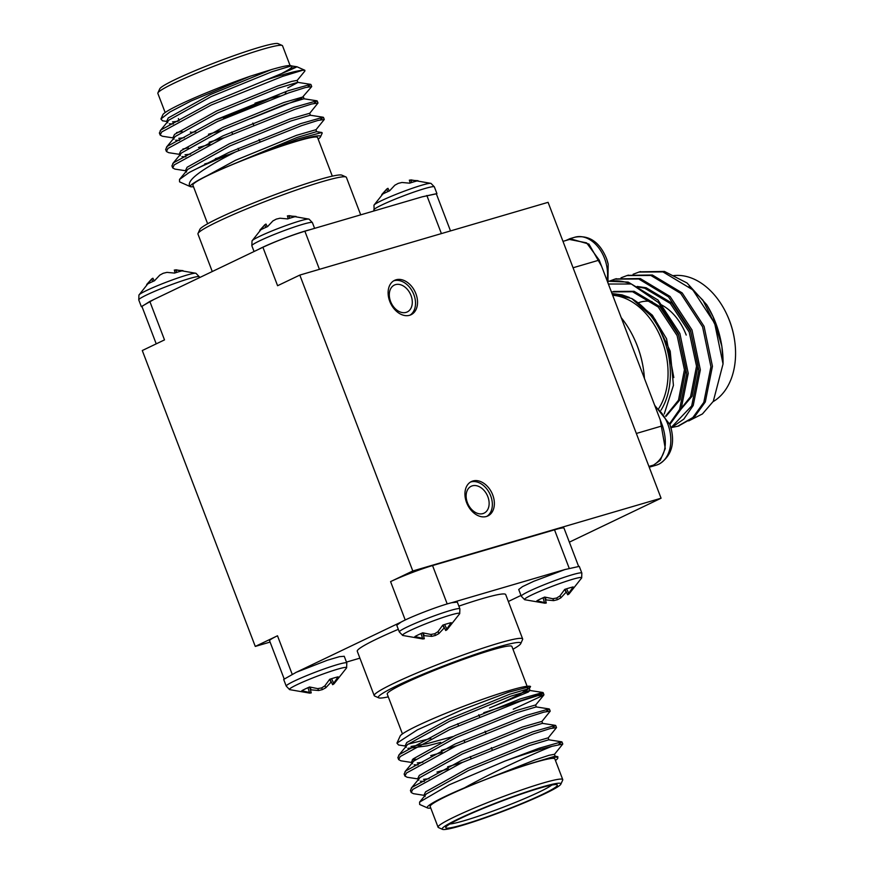 <?xml version="1.0" encoding="UTF-8"?>
<svg xmlns="http://www.w3.org/2000/svg" width="873" height="873" viewBox="0 0 873 873"><rect width="100%" height="100%" fill="white"/><g stroke="black" fill="none" stroke-linecap="round" stroke-linejoin="round"><path stroke-width="1.31" d="M156.223 343.853L141.917 306.401L149.818 301.436L262.915 247.277M296.329 672.232L295.729 672.526M424.333 638.72L422.696 632.816A22.207 1.801 -20.9 0 0 414.893 636.548L424.333 638.72L422.827 638.96L402.693 635.446L399.321 631.943A32.41 2.63 -20.9 0 1 407.385 626.89A32.41 2.63 -20.9 0 1 440.232 613.73A32.41 2.63 -20.9 0 1 459.885 608.819L457.321 602.119L451.723 602.708C440.199 605.425 411.27 616.491 401.122 622.067L296.34 672.254L283.67 679.412L286.235 686.113A32.41 2.63 -20.9 0 1 294.299 681.06A32.41 2.63 -20.9 0 1 327.146 667.889A32.41 2.63 -20.9 0 1 346.799 662.989L344.235 656.278L339.444 656.671L327.397 660.228L296.34 672.254M226.522 117.484A11.436 0.928 -20.9 0 1 229.763 115.705M296.995 80.643L304.863 71.062L304.863 70.266L302.658 70.255A79.443 6.438 159.1 0 0 266.243 79.934L210.382 102.992L160.938 129.913L159.366 132.991L160.283 133.82M176.575 132.587L182.021 131.387M307.787 86.94L310.613 84.354L288.003 90.781L216.657 119.437L167.212 146.358L165.641 149.436L166.557 150.265M182.861 149.032L188.295 147.821M209.127 142.244L224.492 137.585M314.073 103.385L316.888 100.799L294.288 107.226L222.931 135.872L173.498 162.793L171.916 165.87L172.843 166.699M215.402 158.679L228.737 154.652M320.347 119.819L323.163 117.233L300.563 123.66L229.206 152.306L189.19 172.494A79.443 6.438 -20.9 0 1 235.601 151.88C200.441 169.689 185.305 181.246 190.194 186.56A69.905 5.664 159.1 0 0 190.292 186.615A69.905 5.664 159.1 0 0 193.479 186.702M302.658 70.255L282.514 76.398L211.168 105.055L161.723 131.976L160.152 135.053L162.378 136.232L173.541 137.967M251.097 118.455L301.556 98.278L311.716 86.58L305.343 87.573L288.788 92.844L217.442 121.489L167.998 148.41L166.427 151.476L168.653 152.666L179.816 154.401M198.477 147.493L209.913 144.296M309.555 113.512L318.001 103.025L311.628 104.018L295.063 109.278L223.717 137.923L174.284 164.844L172.701 167.922L174.938 169.1L186.091 170.835M204.751 163.928L210.709 162.302M315.83 129.957L324.276 119.459L317.892 120.452L301.349 125.712L235.601 151.88M266.243 79.934C296.547 67.439 304.153 63.915 289.072 69.382C291.778 67.548 292.608 66.424 291.571 65.977C290.513 64.788 283.758 65.999 271.307 69.622L250.202 76.235L191.012 101.028L169.864 112.028L160.927 118.979L162.52 120.79L167.256 121.522M304.786 70.233L296.984 66.774L289.072 69.382A69.905 5.664 -20.9 0 1 282.372 73.114M160.927 118.979L162.847 114.734A69.905 5.664 -20.9 0 1 250.202 76.235M290.076 65.519L282.536 45.789A66.73 5.402 159.1 0 0 282.175 45.461A66.73 5.402 159.1 0 0 262.598 49.281A66.73 5.402 159.1 0 0 196.698 73.146A66.73 5.402 159.1 0 0 157.904 92.909A66.73 5.402 159.1 0 0 157.849 93.4L165.161 112.541M157.904 92.909L159.737 88.85A63.554 5.151 -20.9 0 1 196.687 70.015A63.554 5.151 -20.9 0 1 259.456 47.295A63.554 5.151 -20.9 0 1 278.094 43.65L282.175 45.461M318.165 139.091A69.905 5.664 159.1 0 0 320.478 136.897A69.905 5.664 159.1 0 0 250.595 157.031L225.496 167.387C210.513 173.825 200.277 178.834 194.799 182.402C191.503 184.421 189.965 185.807 190.194 186.56M207.632 223.761L192.878 185.131A66.73 5.402 -20.9 0 1 229.392 165.848A66.73 5.402 -20.9 0 1 297.628 141.011A66.73 5.402 -20.9 0 1 317.565 137.519L332.318 176.15M250.595 157.031L297.977 138.916L321.81 132.489L322.235 132.991L320.478 136.897M190.292 186.615L179.565 181.857L179.5 179.456L189.19 172.494M215.336 120.027A56.559 4.583 159.1 0 0 269.975 98.431M224.121 118.532A14.623 1.179 -20.9 0 1 240.981 111.308M254.971 103.2A50.208 4.07 -20.9 0 1 269.048 98.693A50.208 4.07 -20.9 0 1 279.906 95.986M195.727 131.725A50.208 4.07 -20.9 0 1 190.51 132.139A50.208 4.07 -20.9 0 1 190.325 132.019M223.368 118.859A14.623 1.179 -20.9 0 1 230.81 114.92A14.623 1.179 -20.9 0 1 245.018 109.627M296.984 66.774L291.386 65.901L272.092 71.673L211.19 96.576L169.035 120.016L160.174 130.743M169.384 123.77L173.291 123.955M287.73 87.889L297.868 82.455L297.082 80.403L291.691 81.407L277.581 86.056L216.679 110.969L174.524 134.398L173.214 137.116L174 139.178M310.613 84.354L297.66 82.346L278.367 88.108L217.464 113.021L175.309 136.45L166.448 147.188M175.659 140.215L179.565 140.389M208.472 134.246L221.589 130.437M316.888 100.799L303.935 98.78L284.642 104.553L223.739 129.455L181.595 152.884L172.723 163.622M181.944 156.649L185.84 156.824M323.163 117.233L310.221 115.225L290.916 120.987L230.025 145.9L187.87 169.329L179.5 179.456M321.81 132.489L316.495 131.659L297.202 137.421L225.496 167.387M271.307 69.622L210.404 94.524L168.249 117.953L166.939 120.681L167.725 122.733M172.505 121.893L178.027 121.26M178.779 138.338L184.312 137.694M304.142 98.889L303.357 96.838L283.856 102.49L222.953 127.403L180.809 150.833L179.489 153.561L180.274 155.612M185.054 154.772L190.587 154.139M310.428 115.334L309.642 113.283L290.131 118.935L229.239 143.838L187.084 167.267L185.774 169.995L186.549 172.046M316.703 131.768L315.917 129.717L296.416 135.37L235.514 160.283L194.799 182.402M198.018 233.462L199.852 229.392A76.267 6.176 -20.9 0 1 268.84 196.982A76.267 6.176 -20.9 0 1 341.878 175.157L345.959 176.968A79.443 6.438 159.1 0 0 322.661 181.529A79.443 6.438 159.1 0 0 244.189 209.935A79.443 6.438 159.1 0 0 198.018 233.462A79.443 6.438 159.1 0 0 197.953 234.051L212.259 271.514M360.702 214.845L346.385 177.361A79.443 6.438 159.1 0 0 345.959 176.968M175.113 272.9L174.316 270.019L182.992 270.619A22.207 1.801 159.1 0 0 174.567 273.085L166.929 272.376L163.196 273.282L159.803 275.104L154.499 280.757A22.207 1.801 159.1 0 0 146.686 284.5L151.673 278.967L138.938 295.063L138.763 299.919L141.317 306.619L153.964 299.439M138.938 295.063A30.62 2.477 159.1 0 1 166.634 282.055A30.62 2.477 159.1 0 1 195.956 273.293L175.822 269.779L176.608 272.42M152.731 281.543L151.564 279.054L152.895 278.214L154.215 280.877M410.157 183.003L409.361 180.122L418.036 180.711A22.207 1.801 159.1 0 0 409.623 183.177L401.973 182.479L398.252 183.374L394.858 185.196L389.544 190.86A22.207 1.801 159.1 0 0 381.741 194.592L386.728 189.059L373.982 205.155L374.146 210.906M373.982 205.155A30.62 2.477 159.1 0 1 401.678 192.147A30.62 2.477 159.1 0 1 431 183.385L410.867 179.871L411.652 182.512M387.776 191.634L386.608 189.146L387.95 188.306L389.271 190.98M288.199 218.741L287.403 215.86L296.078 216.449A22.207 1.801 159.1 0 0 287.654 218.916L280.015 218.217L276.283 219.112L272.889 220.934L267.585 226.598A22.207 1.801 159.1 0 0 259.772 230.33L264.77 224.798M264.759 224.798L252.024 240.893A30.62 2.477 159.1 0 1 279.72 227.886A30.62 2.477 159.1 0 1 309.042 219.123L288.908 215.609L289.694 218.25M265.818 227.373L264.65 224.885L265.981 224.045L267.302 226.718M142.103 306.881L141.317 306.619M405.236 619.994L390.58 581.614L412.798 570.975L299.81 275.082L277.592 285.722L262.904 247.266C276.468 241.024 290.458 235.666 304.884 231.214L309.358 229.905M258.746 249.252C268.917 243.731 297.846 232.665 309.358 229.894L422.357 196.774L436.926 193.588L436.522 194.297M422.368 196.796L436.336 193.817L450.501 230.919M270.095 642.081L255.276 646.424L142.288 350.531L164.506 339.892L149.818 301.436M255.276 646.424L277.494 635.784L292.149 674.152M299.81 275.082L548.08 202.329L661.068 498.221L412.798 570.975M284.085 678.703L269.582 640.738A31.777 2.575 -20.9 0 1 277.494 635.784M569.349 542.155L661.068 498.221M390.58 581.614A31.777 2.575 -20.9 0 1 432.55 565.562L447.205 603.93M569.174 568.203L554.519 529.824L432.55 565.562M554.519 529.824A31.777 2.575 -20.9 0 1 564.013 528.154L578.504 566.119M472.871 480.99A19.064 13.532 64.4 0 0 471.42 481.547A19.064 13.532 64.4 0 0 467.448 504.583A19.064 13.532 64.4 0 0 487.887 515.932A19.064 13.532 64.4 0 0 492.307 493.9A19.064 13.532 64.4 0 0 472.871 480.99M396.047 279.786A19.064 13.532 64.4 0 0 394.585 280.342A19.064 13.532 64.4 0 0 390.624 303.378A19.064 13.532 64.4 0 0 411.063 314.727A19.064 13.532 64.4 0 0 415.472 292.695A19.064 13.532 64.4 0 0 396.047 279.786M395.502 284.631A14.906 10.574 64.4 0 0 394.367 285.067A14.906 10.574 64.4 0 0 391.268 303.073A14.906 10.574 64.4 0 0 407.244 311.945A14.906 10.574 64.4 0 0 410.692 294.714A14.906 10.574 64.4 0 0 395.502 284.631M410.015 315.153A19.064 13.532 64.4 0 0 413.136 292.935A19.064 13.532 64.4 0 0 394.018 280.746A19.064 13.532 64.4 0 0 393.603 280.888M472.337 485.835A14.906 10.574 64.4 0 0 471.202 486.272A14.906 10.574 64.4 0 0 468.092 504.278A14.906 10.574 64.4 0 0 484.068 513.149A14.906 10.574 64.4 0 0 487.527 495.919A14.906 10.574 64.4 0 0 472.337 485.835M486.85 516.358A19.064 13.532 64.4 0 0 489.971 494.14A19.064 13.532 64.4 0 0 470.853 481.951A19.064 13.532 64.4 0 0 470.438 482.092M527.117 686.298L511.905 646.446A66.73 5.402 159.1 0 0 478.251 654.248A66.73 5.402 159.1 0 0 415.177 678.463A66.73 5.402 159.1 0 0 395.087 688.088A66.73 5.402 159.1 0 0 387.219 694.057L402.442 733.909M551.922 746.339C533.043 753.814 492.95 771.994 464.469 787.85A69.905 5.664 159.1 0 0 427.574 807.972L419.651 804.47L419.586 802.101L449.246 784.794L504.889 761.114A79.443 6.438 -20.9 0 1 551.922 746.339L562.779 744.036L554.333 754.523M424.594 795.412L413.431 793.677L411.205 792.498L412.776 789.421L462.221 762.5L533.567 733.855L550.132 728.584L556.494 727.602L548.048 738.089M448.416 768.873L436.98 772.07M418.32 778.978L407.156 777.243L404.93 776.053L406.502 772.987L455.946 746.066L527.292 717.41L543.846 712.15L550.219 711.157L541.773 721.655M442.131 752.428L430.705 755.625M415.864 759.215L412.209 759.925M412.034 762.533L400.882 760.798L398.655 759.619L400.227 756.542L449.66 729.621L521.017 700.975L537.561 695.716L543.803 695.083L513.237 709.214M540.845 694.886A79.443 6.438 159.1 0 0 542.242 693.708L483.762 712.717M504.889 761.114L539.067 748.237L561.666 741.81L558.851 744.396M411.336 791.276L410.419 790.436L411.991 787.37L461.435 760.448L532.781 731.792L555.392 725.365L552.565 727.962M462.996 762.151L447.631 766.821M405.061 774.831L404.144 774.002L405.716 770.924L455.16 744.003L526.506 715.358L549.117 708.931L546.291 711.517M456.721 745.717L441.356 750.376M398.786 758.397L397.87 757.557L399.441 754.49L448.886 727.569L520.232 698.924L542.831 692.485L542.242 693.708M464.469 787.85L490.681 777.494C507.922 770.935 522.927 765.774 535.695 761.998L552.151 757.611L557.847 756.673L557.76 758.266A69.905 5.664 159.1 0 0 552.151 757.611M427.574 807.972A69.905 5.664 159.1 0 0 430.76 808.071M555.446 760.459A69.905 5.664 159.1 0 0 557.76 758.266M562.747 779.6L554.846 758.888A66.73 5.402 159.1 0 0 534.909 762.38A66.73 5.402 159.1 0 0 466.662 787.217A66.73 5.402 159.1 0 0 430.16 806.499L438.071 827.211A66.73 5.402 -20.9 0 1 474.574 807.929A66.73 5.402 -20.9 0 1 542.82 783.092A66.73 5.402 -20.9 0 1 562.747 779.6A66.73 5.402 -20.9 0 1 562.703 780.091L560.859 784.15A63.554 5.151 159.1 0 0 541.926 787.02A63.554 5.151 159.1 0 0 474.759 811.595A63.554 5.151 159.1 0 0 442.513 829.35A63.554 5.151 159.1 0 0 503.372 811.17A63.554 5.151 159.1 0 0 560.859 784.15M442.513 829.35L438.432 827.539A66.73 5.402 -20.9 0 1 438.071 827.211M539.503 788.177A59.746 4.834 -20.9 0 1 557.029 784.751A59.746 4.834 -20.9 0 1 503.263 810.886A59.746 4.834 -20.9 0 1 445.776 827.233A59.746 4.834 -20.9 0 1 480.499 809.544A59.746 4.834 -20.9 0 1 539.503 788.177M529.224 688.775L530.566 686.494L508.632 692.191L462.494 709.596L417.381 729.872L396.942 743.141L400.129 736.103A69.905 5.664 -20.9 0 1 463.367 706.388A69.905 5.664 -20.9 0 1 530.315 686.385L530.5 686.473M529.191 688.448L523.614 691.962C516.565 696.076 505.194 701.412 489.513 707.981L528.285 692.027L529.889 690.478L542.831 692.485M522.818 692.158A66.73 5.402 159.1 0 0 527.729 687.869A66.73 5.402 159.1 0 0 524.226 687.455M396.942 743.141L398.568 744.975L405.759 746.099M407.942 744.189L430.826 738.427M449.846 824.003A56.559 4.583 159.1 0 0 502.04 807.678A56.559 4.583 159.1 0 0 551.834 785.056M490.681 777.494L534.909 759.947L549.019 755.298L554.42 754.294L555.206 756.345M425.053 796.623L424.267 794.572L425.588 791.844L467.732 768.415L528.634 743.501L548.146 737.849L548.921 739.9M429.09 778.705L423.558 779.349M418.778 780.189L417.992 778.127L419.302 775.41L461.457 751.98L522.36 727.067L541.86 721.414L542.646 723.466M422.805 762.271L417.283 762.904M412.503 763.744L411.718 761.692L413.027 758.964L455.182 735.535L516.085 710.633L535.586 704.969L536.371 707.032M453.032 736.517L426.548 743.796L411.008 746.47M406.229 747.31L405.443 745.258L406.753 742.53L448.908 719.101L509.81 694.188L529.311 688.535L530.097 690.587M535.695 761.998L554.999 756.236L557.847 756.673M419.586 802.101L426.373 793.895L468.517 770.466L529.42 745.564L548.713 739.791L561.666 741.81M424.343 781.4L420.437 781.226M411.227 788.199L420.088 777.461L462.243 754.032L523.145 729.119L542.439 723.357L555.392 725.365M418.069 764.966L414.162 764.781M404.952 771.754L413.813 761.027L455.968 737.598L516.871 712.684L536.164 706.912L549.117 708.931M440.701 742.388L427.334 745.848L407.887 748.347M398.677 755.32L407.538 744.582L449.693 721.153L510.585 696.25L529.889 690.478M512.975 649.239A76.267 6.176 159.1 0 0 520.755 643.608A76.267 6.176 159.1 0 0 447.358 664.484A76.267 6.176 159.1 0 0 378.729 697.843A76.267 6.176 159.1 0 0 388.289 696.85M378.729 697.843L374.648 696.032A79.443 6.438 -20.9 0 1 374.222 695.639A79.443 6.438 -20.9 0 1 417.676 672.679A79.443 6.438 -20.9 0 1 498.92 643.117A79.443 6.438 -20.9 0 1 522.654 638.949A79.443 6.438 -20.9 0 1 522.589 639.538L520.755 643.608M522.654 638.949L505.696 594.568A79.443 6.438 159.1 0 0 481.972 598.725A79.443 6.438 159.1 0 0 458.86 606.135M398.317 629.324A79.443 6.438 159.1 0 0 357.264 651.247L374.222 695.639M346.614 667.845A30.62 2.477 -20.9 0 0 329.165 671.872A30.62 2.477 -20.9 0 0 297.049 684.683A30.62 2.477 -20.9 0 0 289.596 689.615L309.74 693.129L311.246 692.878L301.807 690.718A22.207 1.801 -20.9 0 1 309.609 686.975L317.707 688.622L321.548 687.946L324.832 685.894L329.688 679.303A22.207 1.801 -20.9 0 1 338.113 676.837L332.657 684.694L333.988 683.854L346.614 667.845L346.799 662.989M332.657 684.694L329.95 679.216M333.726 683.297L331.565 678.692M309.468 692.573L308.005 687.684M311.246 692.878L309.609 686.975M310.308 687.204L310.984 689.823A22.207 1.801 -20.9 0 1 310.45 689.997M331.336 682.02A22.207 1.801 -20.9 0 1 331.063 682.14L325.749 687.804L322.355 689.626L318.623 690.521L310.984 689.823M318.623 690.521L317.783 688.611M322.355 689.626L321.679 687.869M325.749 687.804L325.051 685.665M331.063 682.14L329.623 679.401M422.707 632.805L430.804 634.453L434.634 633.776L437.919 631.736L442.775 625.133A22.207 1.801 -20.9 0 1 451.199 622.667L445.743 630.524L447.085 629.684L459.7 613.675L459.885 608.819M445.743 630.524L443.037 625.046M446.812 629.127L444.652 624.522M422.554 638.403L421.092 633.525M423.405 633.034L424.071 635.653A22.207 1.801 -20.9 0 1 423.536 635.839M444.422 627.862A22.207 1.801 -20.9 0 1 444.15 627.982L438.835 633.634L435.441 635.457L431.709 636.362L424.071 635.653M431.709 636.362L430.869 634.442M435.441 635.457L434.776 633.7M438.835 633.634L438.137 631.495M444.15 627.982L442.72 625.243M545.003 603.21L546.291 602.981L536.862 600.81A22.207 1.801 -20.9 0 1 544.665 597.067L552.762 598.714L556.592 598.038L559.888 595.997L564.733 589.395A22.207 1.801 -20.9 0 1 573.157 586.929L567.712 594.786L569.043 593.946L581.669 577.937L581.844 573.081L579.279 566.381L564.722 569.6L451.265 602.828M567.712 594.786L564.995 589.308M568.77 593.389L566.61 588.784M544.512 602.665L543.05 597.787M546.291 602.981L544.654 597.077M545.363 597.296L546.04 599.915A22.207 1.801 -20.9 0 1 545.494 600.1M566.391 592.123A22.207 1.801 -20.9 0 1 566.108 592.243L560.804 597.896L557.4 599.718L553.678 600.624L546.04 599.915M553.678 600.624L552.838 598.703M557.4 599.718L556.734 597.961M560.804 597.896L560.106 595.757M566.108 592.243L564.678 589.504M402.693 635.446A30.62 2.477 -20.9 0 1 410.135 630.513A30.62 2.477 -20.9 0 1 442.251 617.702A30.62 2.477 -20.9 0 1 459.7 613.675M544.992 603.21L524.651 599.707A30.62 2.477 -20.9 0 1 532.104 594.775A30.62 2.477 -20.9 0 1 564.22 581.964A30.62 2.477 -20.9 0 1 581.669 577.937M565.377 569.392L533.73 581.298L522.501 586.623L518.726 589.504L521.279 596.204A32.41 2.63 -20.9 0 1 529.354 591.152A32.41 2.63 -20.9 0 1 562.19 577.991A32.41 2.63 -20.9 0 1 581.844 573.081M508.337 601.486L520.985 595.43M346.45 662.094L359.905 658.155M401.122 622.067L396.757 625.243L399.321 631.943M688.677 420.928L702.438 413.944L713.296 401.329L723.04 363.954A79.443 55.61 -106.3 0 0 721.938 346.963A79.443 55.61 -106.3 0 0 713.077 316.692A79.443 55.61 -106.3 0 0 706.704 304.732L687.018 282.972L664.451 271.448L639.8 271.819M678.43 426.057L694.362 417.087L705.308 401.94L712.444 366.311L704.075 326.371L682.184 292.924L652.349 274.995L627.698 275.366M670.977 427.999L683.81 419.116L693.217 405.487L700.342 369.846L691.973 329.918L670.082 296.471L640.258 278.542L615.596 278.913M654.674 405.279L669.853 424.453L671.446 429.876A30.62 21.432 -106.3 0 0 669.853 424.453L681.115 409.033L688.24 373.393L679.881 333.464L657.98 300.017L628.156 282.088L608.35 281.248M608.328 281.346A79.443 55.61 73.7 0 1 631.354 283.998L608.372 284.031M723.04 363.954L714.66 323.272L692.769 289.825L662.945 271.896L639.014 272.049L633.121 274.264M671.468 427.53L677.688 426.275L692.856 417.523L703.802 402.377L710.928 366.747L702.569 326.818L680.667 293.372L650.843 275.442L626.934 275.584L621.019 277.81M670.922 427.792L691.7 405.923L698.837 370.294L690.467 330.365L668.565 296.918L638.741 278.989L614.832 279.131L609.267 281.204M669.58 423.732L679.598 409.47L686.735 373.84L678.365 333.912L658.613 302.669L631.354 283.998M714.943 324.549L702.874 300.148L689.135 286.42M713.11 401.645A66.73 46.706 -106.3 0 0 734.64 340.612A66.73 46.706 -106.3 0 0 729.392 320.456A66.73 46.706 -106.3 0 0 727.187 315.186A66.73 46.706 -106.3 0 0 673.181 275.682M727.187 315.186L727.46 315.764A63.554 44.49 73.7 0 1 729.555 320.784A63.554 44.49 73.7 0 1 734.553 339.979L734.64 340.612M706.704 304.732L713.165 316.899L721.84 346.232L722.822 358.236M661.003 410.19A69.905 48.932 -106.3 0 0 631.681 298.49L612.148 293.917M612.671 295.281A66.73 46.706 73.7 0 1 661.876 340.241A66.73 46.706 73.7 0 1 658.919 408.258M631.681 298.49L655.197 319.562L670.213 351.164L673.432 385.353L664.244 413.966M638.665 302.669A50.208 35.149 73.7 0 1 652 301.578M659.944 304.12A50.208 35.149 73.7 0 1 686.222 335.057M678.223 412.143L690.576 396.648L696.534 366.202L689.223 332.078L670.344 303.498L644.678 288.199L638.392 287.075M665.673 416.017L678.474 400.194L684.432 369.748L677.132 335.625L658.242 307.045L632.576 291.746L612.017 291.909M677.688 413.093L692.093 396.211L698.04 365.765L690.739 331.642L671.861 303.062L646.195 287.763L637.148 286.453M665.924 416.421L679.991 399.758L685.949 369.312L678.637 335.188L659.759 306.609L634.093 291.309L613.533 291.462M673.814 377.572L666.535 338.735L652.382 315.24L632.663 299.024M629.378 297.431L621.991 294.856L612.006 293.535M634.671 339.673L634.933 340.252A76.267 53.384 73.7 0 1 643.445 369.301L643.543 369.934A79.443 55.61 -106.3 0 0 637.29 345.948A79.443 55.61 -106.3 0 0 634.671 339.673A79.443 55.61 -106.3 0 0 621.227 317.696M644.438 378.456A79.443 55.61 -106.3 0 0 643.543 369.934M606.582 258.746L608.175 264.181A30.62 21.432 -106.3 0 0 606.582 258.757A30.62 21.432 -106.3 0 0 606.582 258.746C600.908 244.615 590.923 234.28 574.849 237.227L569.916 238.667L588.937 244.08L601.562 266.178L660.184 419.706L665.281 448.558L660.315 460.278L651.422 466.586L649.217 467.164M569.48 239.453L586.591 242.858L599.227 260.099L601.541 266.178M660.174 419.706L662.498 425.795C668.227 444.379 665.259 457.474 653.604 465.058L649.447 467.044M565.769 240.544L569.916 238.667M195.956 273.293L199.317 276.796A32.41 2.63 159.1 0 0 168.107 285.897A32.41 2.63 159.1 0 0 138.763 299.919M431 183.385L434.372 186.887A32.41 2.63 159.1 0 0 403.151 195.999A32.41 2.63 159.1 0 0 373.808 210.011M304.884 231.214L319.431 269.331M441.4 233.593L426.842 195.476M309.042 219.123L312.414 222.626A32.41 2.63 159.1 0 0 281.193 231.738A32.41 2.63 159.1 0 0 251.85 245.75L254.043 251.5M671.446 429.876C674.742 445.263 670.671 456.655 659.224 464.032L656.354 465.134A32.41 22.687 -106.3 0 0 658.766 464.207A32.41 22.687 -106.3 0 0 670.759 437.591A32.41 22.687 -106.3 0 0 655.263 406.807M599.227 260.099L573.07 267.76M636.341 433.466L662.498 425.795M653.604 465.058L648.934 466.422M607.073 280.637A32.41 22.687 -106.3 0 0 598.976 248.183A32.41 22.687 -106.3 0 0 574.86 237.216M259.914 141.546L259.128 139.484M253.639 125.101L252.854 123.049M238.831 150.462L238.045 148.41M232.556 134.027L231.771 131.976M159.366 132.991L160.152 135.042M165.641 149.425L166.427 151.487M171.916 165.87L172.701 167.922M310.941 84.528L311.716 86.58M317.215 100.962L318.001 103.025M323.49 117.408L324.276 119.459M283.245 76.147L282.721 74.783M179.14 120.649L178.354 118.597M285.045 94.142L286.3 91.37M252.024 240.893L251.85 245.75M199.317 276.796L199.622 277.57M434.372 186.887L436.926 193.588M312.414 222.626L314.596 228.355M457.714 723.673L458.5 725.725M463.989 740.108L464.774 742.159M470.274 756.542L471.06 758.604M478.797 714.747L479.583 716.798M485.072 731.181L485.857 733.233M491.357 747.626L492.143 749.678M562.779 744.036L561.994 741.985M556.505 727.602L555.719 725.539M550.219 711.157L549.433 709.105M543.944 694.722L543.159 692.66M411.205 792.498L410.419 790.447M404.93 776.064L404.144 774.002M398.655 759.619L397.87 757.568M527.729 687.869L527.292 686.745M539.798 747.986L540.343 749.416M543.803 695.083L535.498 705.209M289.596 689.615L286.235 686.113M524.651 599.707L521.279 596.204M640.553 271.59L639.047 272.038M628.451 275.137L626.945 275.584M616.36 278.683L614.843 279.131M679.183 425.838L677.677 426.286M721.84 346.232L721.938 346.963M570.091 239.278L562.987 241.363M608.175 264.181L607.935 282.885M656.354 465.134L651.978 466.411"/></g></svg>
